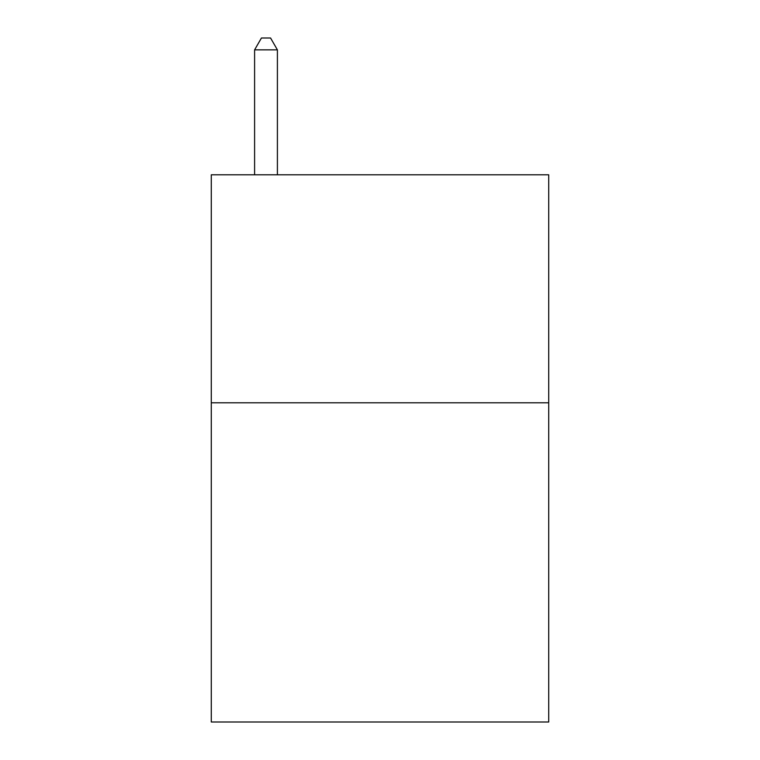 <?xml version="1.0" encoding="UTF-8"?>
<svg xmlns="http://www.w3.org/2000/svg" width="760" height="760" viewBox="0 0 760 760"><rect width="100%" height="100%" fill="white"/><g stroke="black" fill="none" stroke-linecap="round" stroke-linejoin="round"><path stroke-width="1.14" d="M548.72 402.8L548.72 722L211.28 722L211.28 174.8L548.72 174.8L548.72 402.8L211.28 402.8M277.4 174.8L277.4 49.856L254.6 49.856L254.6 174.8M254.6 49.856L261.44 38L270.56 38L277.4 49.856"/></g></svg>
